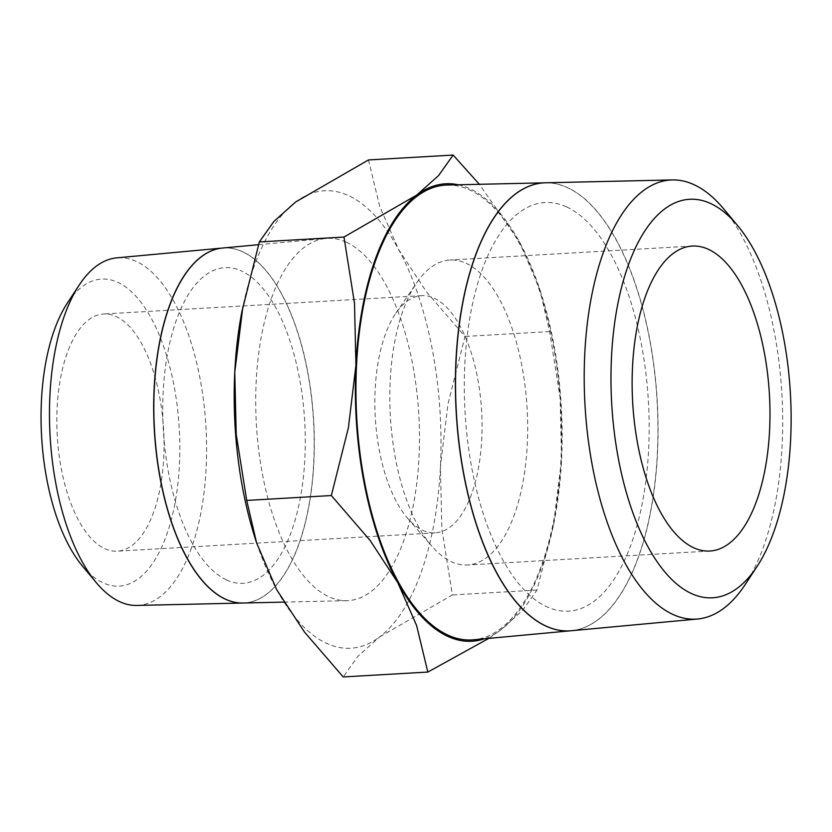 <?xml version="1.0" encoding="UTF-8"?>
<svg xmlns="http://www.w3.org/2000/svg" width="832" height="832" viewBox="0 0 832 832"><rect width="100%" height="100%" fill="white"/><g stroke="black" fill="none" stroke-linecap="round" stroke-linejoin="round"><path stroke-width="0.62" stroke-dasharray="4.16 3.12" d="M571.293 630.729A224.359 100.599 86.7 0 0 658.05 425.495A224.359 100.599 86.7 0 0 567.528 187.626A224.359 100.599 86.7 0 0 545.47 182.801M545.397 182.801A224.37 100.599 -93.3 0 1 567.382 187.626A224.37 100.599 -93.3 0 1 657.904 425.422A224.37 100.599 -93.3 0 1 571.21 630.739M447.242 185.026A227.791 102.138 -93.3 0 1 469.633 189.925A227.791 102.138 -93.3 0 1 561.538 431.434A227.791 102.138 -93.3 0 1 473.45 639.808M368.493 159.942L379.725 206.471L398.486 249.246L426.213 291.512L464.994 336.461L447.938 404.238L440.419 466.762L441.854 528.767L452.358 594.953L379.527 637A229.112 102.731 -93.3 0 1 326.643 643.365A229.112 102.731 -93.3 0 1 276.702 589.732A229.112 102.731 -93.3 0 1 255.008 537.857M241.956 311.397A229.112 102.731 -93.3 0 1 295.662 201.978A229.112 102.731 -93.3 0 1 348.546 195.624A229.112 102.731 -93.3 0 1 398.486 249.246A229.112 102.731 -93.3 0 1 440.419 466.762A229.112 102.731 -93.3 0 1 379.527 637L357.718 656.49L343.21 676.936M458.224 184.777A229.112 102.731 -93.3 0 1 469.695 188.635A229.112 102.731 -93.3 0 1 519.636 242.268A229.112 102.731 -93.3 0 1 541.33 294.143A229.112 102.731 -93.3 0 1 561.569 459.774A229.112 102.731 -93.3 0 1 554.382 520.603A229.112 102.731 -93.3 0 1 500.677 630.022A229.112 102.731 -93.3 0 1 484.39 638.789M136.822 605.436A174.106 78.062 86.7 0 0 206.606 448.75A174.106 78.062 86.7 0 0 136.354 261.446A174.106 78.062 86.7 0 0 116.792 257.847M222.529 248.04A177.809 79.726 -93.3 0 1 242.434 251.722A177.809 79.726 -93.3 0 1 314.184 442.926A177.809 79.726 -93.3 0 1 242.986 603.034M82.399 566.01A153.764 68.942 86.7 0 0 103.085 582.837A153.764 68.942 86.7 0 0 179.442 464.308A153.764 68.942 86.7 0 0 117.78 282.339A153.764 68.942 86.7 0 0 67.257 303.264M243.069 603.023A177.819 79.726 86.7 0 0 314.34 442.998A177.819 79.726 86.7 0 0 242.58 251.711A177.819 79.726 86.7 0 0 222.602 248.03M346.268 242.195A181.438 81.359 86.7 0 0 325.884 238.451A181.438 81.359 86.7 0 0 255.715 404.414A181.438 81.359 86.7 0 0 328.921 596.783A181.438 81.359 86.7 0 0 346.757 600.683A181.438 81.359 86.7 0 0 419.484 437.393A181.438 81.359 86.7 0 0 346.268 242.195M434.138 298.178A118.799 53.269 -93.3 0 1 482.071 425.048A118.799 53.269 -93.3 0 1 435.292 532.854A118.799 53.269 -93.3 0 1 422.781 530.338A118.799 53.269 -93.3 0 1 407.701 518.388A118.799 53.269 -93.3 0 1 395.866 313.196A118.799 53.269 -93.3 0 1 421.626 295.651A118.799 53.269 -93.3 0 1 434.138 298.178M104.759 548.662A118.799 53.269 86.7 0 0 117.27 551.179A118.799 53.269 86.7 0 0 164.05 443.383A118.799 53.269 86.7 0 0 116.106 316.503A118.799 53.269 86.7 0 0 103.594 313.986A118.799 53.269 86.7 0 0 56.815 421.793A118.799 53.269 86.7 0 0 104.759 548.662M466.045 263.266A152.734 68.484 -93.3 0 1 527.675 426.39A152.734 68.484 -93.3 0 1 467.532 564.99A152.734 68.484 -93.3 0 1 451.454 561.756A152.734 68.484 -93.3 0 1 432.047 546.395A152.734 68.484 -93.3 0 1 416.842 282.578A152.734 68.484 -93.3 0 1 449.956 260.021A152.734 68.484 -93.3 0 1 466.045 263.266M226.533 579.935A158.09 70.886 -93.3 0 1 163.134 392.839A158.09 70.886 -93.3 0 1 241.644 270.982M226.377 579.946A158.09 70.886 86.7 0 0 304.886 458.078A158.09 70.886 86.7 0 0 241.488 270.993M488.8 638.383L500.677 630.022L522.486 610.532L536.983 590.075L553.446 525.398L561.569 459.774L560.134 397.769L549.63 331.573L539.729 289.089L519.636 242.268L479.357 184.298M549.63 331.573L464.994 336.461M536.983 590.075L452.358 594.953M566.436 206.898A204.641 91.759 86.7 0 0 464.807 364.645A204.641 91.759 86.7 0 0 546.874 606.83M566.582 206.898A204.641 91.759 -93.3 0 1 648.648 449.082A204.641 91.759 -93.3 0 1 547.03 606.819M723.559 208.728A219.929 98.613 -93.3 0 1 745.212 584.522M258.502 244.702L325.884 238.451M435.292 532.854L117.27 551.179M709.842 551.034L467.532 564.99M692.266 246.054L449.956 260.021M407.701 518.388L432.047 546.395M395.866 313.196L416.842 282.578M421.626 295.651L103.594 313.986M283.868 602.108L346.757 600.683M554.382 520.603L553.446 525.398M541.33 294.143L539.729 289.089"/><path stroke-width="1.25" d="M757.099 566.405L745.212 584.522A219.929 98.613 -93.3 0 1 697.653 619.008A219.929 98.613 -93.3 0 1 672.942 614.453A219.929 98.613 -93.3 0 1 584.199 377.853A219.929 98.613 -93.3 0 1 672.35 179.93A219.929 98.613 -93.3 0 1 693.971 184.662A219.929 98.613 -93.3 0 1 723.559 208.728L737.443 225.358A199.586 89.492 -93.3 0 1 757.099 566.405A199.586 89.492 -93.3 0 1 691.517 593.57A199.586 89.492 -93.3 0 1 611.478 357.365A199.586 89.492 -93.3 0 1 710.59 203.518A199.586 89.492 -93.3 0 1 737.443 225.358M672.35 179.93L545.47 182.801A224.359 100.599 86.7 0 0 455.541 384.717A224.359 100.599 86.7 0 0 546.083 626.09A224.359 100.599 86.7 0 0 571.293 630.729L697.653 619.008M571.21 630.739A224.37 100.599 -93.3 0 1 571.137 630.739A224.37 100.599 -93.3 0 1 545.927 626.101A224.37 100.599 -93.3 0 1 455.395 384.727A224.37 100.599 -93.3 0 1 545.324 182.811A224.37 100.599 -93.3 0 1 545.397 182.801M571.137 630.739L473.45 639.808A227.791 102.138 -93.3 0 1 447.866 635.097A227.791 102.138 -93.3 0 1 355.94 390.031A227.791 102.138 -93.3 0 1 447.242 185.026L545.324 182.811M484.39 638.789A229.112 102.731 -93.3 0 1 447.803 636.376A229.112 102.731 -93.3 0 1 397.852 582.754L416.614 625.529L427.846 672.058L343.21 676.936L304.429 631.987L276.702 589.732L256.61 542.911L246.709 500.427L236.205 434.231L234.77 372.226A229.112 102.731 -93.3 0 1 241.956 311.397L259.355 241.925L273.853 221.468L295.662 201.978L368.493 159.942L453.128 155.064L438.63 175.51L416.822 195A229.112 102.731 -93.3 0 1 458.224 184.777M222.456 248.04L116.792 257.847A174.106 78.062 86.7 0 0 79.144 285.147A174.106 78.062 86.7 0 0 96.283 582.639A174.106 78.062 86.7 0 0 119.714 601.692A174.106 78.062 86.7 0 0 136.822 605.436L242.913 603.034A177.809 79.726 -93.3 0 1 225.43 599.206A177.809 79.726 -93.3 0 1 153.691 410.696A177.809 79.726 -93.3 0 1 222.456 248.04A177.809 79.726 -93.3 0 1 222.529 248.04M79.144 285.147L67.257 303.264A153.764 68.942 86.7 0 0 82.399 566.01L96.283 582.639M258.502 244.702L222.602 248.03A177.819 79.726 86.7 0 0 153.847 410.686A177.819 79.726 86.7 0 0 225.586 599.206A177.819 79.726 86.7 0 0 243.069 603.023L283.868 602.108M708.354 249.298A152.734 68.484 -93.3 0 1 769.985 412.422A152.734 68.484 -93.3 0 1 709.842 551.034A152.734 68.484 -93.3 0 1 693.753 547.789A152.734 68.484 -93.3 0 1 632.122 384.665A152.734 68.484 -93.3 0 1 692.266 246.054A152.734 68.484 -93.3 0 1 708.354 249.298M355.93 365.238A229.112 102.731 -93.3 0 1 416.822 195L343.99 237.047L354.494 303.233L355.93 365.238L348.4 427.762L331.344 495.539L370.136 540.488L397.852 582.754A229.112 102.731 -93.3 0 1 355.93 365.238M479.357 184.298L453.128 155.064M427.846 672.058L488.8 638.383M256.61 542.911L255.008 537.857A229.112 102.731 -93.3 0 1 234.77 372.226L242.892 306.602M343.99 237.047L259.355 241.925M331.344 495.539L246.709 500.427"/></g></svg>
